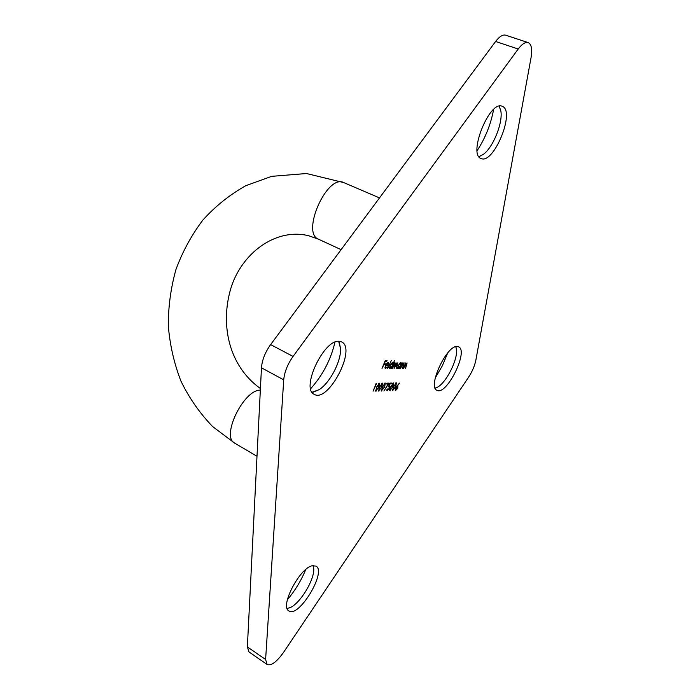 <?xml version="1.0" encoding="UTF-8"?>
<svg xmlns="http://www.w3.org/2000/svg" width="700" height="700" viewBox="0 0 700 700"><rect width="100%" height="100%" fill="white"/><g stroke="black" fill="none" stroke-linecap="round" stroke-linejoin="round"><path stroke-width="1.05" d="M392.901 390.723L393.356 386.794L396.41 382.839L395.771 386.733L392.543 390.539M390.189 383.11L391.668 383.084L391.344 383.863L390.119 383.889L389.086 385.901L389.83 385.787L389.681 388.194L387.065 390.863L387.091 388.797L387.651 390.136L389.366 388.176L389.419 386.566L388.238 386.934L390.189 383.11M381.736 391.099L382.174 387.1L385.306 383.075L384.676 387.03L381.36 390.906M375.996 391.291L376.416 387.257L379.592 383.189L378.971 387.188L375.611 391.09M403.296 368.506L405.598 362.967L405.501 363.974L407.102 362.924L405.536 368.515L406.586 363.562L403.296 368.506M401.581 362.915L399.586 368.498L399.665 367.526L397.906 368.533L398.011 365.671L400.575 362.81L401.152 363.947L401.581 362.915M394.467 360.535L391.51 368.471L391.589 367.491L389.786 368.506L389.874 365.61L392.49 362.705L393.067 363.912L394.467 360.535M385.892 367.85L387.546 366.984L385.35 368.489L385.49 365.61L386.592 363.703L388.36 362.705L388.194 365.767L385.77 365.741L385.892 367.85M457.284 346.509L458.579 346.824C469.017 350.787 446.399 396.183 436.94 390.276C427.219 386.995 446.801 344.759 457.284 346.509M339.176 341.311L341.626 341.933C356.86 348.381 328.283 403.174 314.265 394.336C300.475 388.964 323.873 339.019 339.176 341.311M502.679 106.496C515.331 112.061 493.43 164.666 481.162 158.524C467.609 155.102 489.492 100.1 502.127 106.251L502.679 106.496M312.06 565.81L315.998 566.09C326.979 571.611 298.69 618.459 288.82 610.872C279.65 606.62 299.434 568.26 312.06 565.81M283.719 379.855C284.454 372.067 287.56 364.254 293.064 356.431L518.21 49.026C522.016 43.995 525.324 41.851 528.124 42.586C531.457 44.161 532.438 49.175 531.055 57.627L475.886 360.019C474.714 365.829 472.238 371.613 468.475 377.379L283.509 652.418C276.675 661.964 271.215 665.989 267.129 664.51L265.606 659.488L283.719 379.855L261.467 367.797C262.08 360.045 265.134 352.31 270.62 344.601L495.617 41.484C499.433 36.523 502.775 34.422 505.662 35.184L528.124 42.586M382.007 368.445L385.254 360.588L387.074 360.623L386.741 361.419L385.262 361.401L384.256 363.816L385.744 363.834L385.411 364.639L383.924 364.621L382.007 368.445M387.695 368.463L391.335 360.483L387.695 368.463M392.254 368.471L394.599 362.828L394.511 363.816L396.034 362.784L396.148 364.114L397.845 362.81L396.2 368.48L397.338 363.457L394.074 368.48L395.535 363.44L392.254 368.471M400.312 368.498L402.623 362.933L402.526 363.939L404.145 362.889L402.57 368.506L403.62 363.527L400.312 368.498M375.375 384.221L376.626 383.399L373.065 391.195L375.953 384.204L375.375 384.221M378.875 391.195L379.304 387.179L382.463 383.136L381.841 387.109L378.499 391.002M386.505 383.967L386.829 383.18L389.078 383.136L383.898 391.029L388.194 383.933L386.505 383.967M390.145 390.819L390.6 386.873L393.671 382.9L393.033 386.803L389.786 390.626M396.882 386.181L399.438 383.127L397.241 386.19L397.854 386.146L397.757 388.299L395.483 390.591L395.579 388.377L396.882 386.181M287.368 599.734C295.076 590.625 301.192 580.58 305.716 569.572M435.243 377.974L442.295 365.864L447.711 352.931M310.66 388.71C322.717 375.252 330.811 359.739 334.959 342.178M477.146 150.649C485.345 138.066 490.831 124.346 493.596 109.498M267.129 664.51L248.999 651.962L247.362 646.905L261.467 367.797M313.233 565.565L313.775 569.1C314.186 580.195 300.51 602.814 290.5 607.451L287.14 608.528M499.144 106.172L500.85 110.941C503.037 122.806 493.211 147.157 483.464 154.298L478.923 156.651M338.66 341.311L340.576 348.591C341.18 361.349 329.954 382.865 319.13 389.672L312.06 392.254M455.84 346.675L456.479 349.283C457.975 359.328 446.556 382.252 437.631 387.126L435.172 388.203M386.006 360.605L386.741 361.419M385.849 360.973L385.105 360.955M384.668 363.825L385.411 364.639M384.519 364.184L383.775 364.175M385.595 367.754L385.053 368.06M385.149 368.296L385.648 368.55M387.783 362.705L387.835 363.3M388.15 363.493L388.719 363.781M387.406 365.059L388.194 365.767M387.31 365.312L385.63 365.295M387.293 363.081L387.826 363.352L386.094 365.041L388.159 365.059L387.826 363.352M390.014 367.754L389.471 368.06M389.585 368.331L390.049 368.567M392.149 362.766L392.192 363.335M392.621 363.685L393.067 363.912M391.685 363.134L392.42 363.449L390.197 365.619L390.154 367.824L392.35 365.654L392.42 363.449M391.606 363.099L392.201 363.405M396.865 363.221L397.338 363.457M395.036 363.186L395.535 363.44M398.116 367.78L397.6 368.086M397.723 368.366L398.16 368.585M400.251 362.863L400.277 363.431M400.662 363.703L401.152 363.947M399.77 363.23L400.496 363.536L398.326 365.68L398.274 367.859L400.418 365.715L400.496 363.536M399.709 363.195L400.295 363.493M403.515 362.976L403.489 363.414M403.113 363.274L403.62 363.527M406.079 363.309L406.586 363.562M378.989 383.259L378.98 383.863M375.97 390.355L375.489 390.723M379.05 383.941L376.757 387.249L376.189 390.469L378.639 387.196L379.19 383.967L378.481 383.644M381.859 383.197L381.841 383.793M378.849 390.259L378.376 390.618M381.92 383.871L379.645 387.17L379.067 390.373L381.509 387.118L382.06 383.906L381.36 383.582M384.694 383.145L384.685 383.731M381.71 390.171L381.238 390.521M384.764 383.81L382.506 387.091L381.929 390.285L384.344 387.039L384.904 383.845L384.204 383.521M387.887 383.162L387.59 383.618M386.706 383.495L388.194 383.933M390.6 383.101L391.344 383.863M390.477 383.408L390.031 383.425M389.226 385.831L389.2 386.453M387.328 390.014L386.811 390.364M388.605 386.216L389.191 386.523M393.067 382.979L393.05 383.539M390.11 389.891L389.672 390.241M393.146 383.626L390.924 386.864L390.346 390.014L392.717 386.811L393.277 383.661L392.604 383.346L393.277 383.661M395.806 382.926L395.789 383.477M392.866 389.804L392.429 390.145M395.885 383.565L393.68 386.785L393.094 389.918L395.456 386.733L396.025 383.6L395.351 383.294M396.979 386.05L397.215 386.803M395.675 389.725L395.211 390.066M396.69 386.584L397.25 386.881L395.885 388.395L395.868 389.83L397.425 388.351L397.25 386.881M270.62 344.601L293.064 356.431M495.617 41.484L518.21 49.026M247.362 646.905L265.606 659.488M260.418 388.535C228.987 366.039 220.133 325.465 230.632 289.065C241.001 253.916 275.135 227.509 308.665 235.734L318.57 239.234C300.764 233.1 327.162 173.591 343.814 182.612L306.495 173.521L271.67 176.339L245.796 185.701C229.67 194.758 215.346 206.237 202.825 220.133C191.529 235.13 182.577 251.571 175.971 269.447C170.809 287.849 168.254 306.635 168.315 325.815C169.881 344.899 174.072 363.291 180.88 380.975C189.123 397.967 199.719 413.166 212.651 426.589L234.763 443.196C220.71 437.036 243.495 389.664 260.339 390.127M234.763 443.196L256.996 456.278M318.57 239.234L341.101 249.646M343.814 182.612L379.514 197.907M313.775 569.1L313.189 565.574M290.5 607.451L287.131 608.484M456.479 349.283L455.761 346.701M437.631 387.126L435.137 388.124M340.576 348.591L339.22 342.248M319.13 389.672L313.145 392.175M500.85 110.941L499.31 106.418M483.464 154.298L479.211 156.581M385.7 367.806L385.017 367.465M388.027 363.396L387.257 363.011M390.154 367.824L389.41 367.447M397.469 363.484L396.891 363.195M395.658 363.466L395.062 363.169M398.274 367.859L397.547 367.491M403.786 363.562L403.148 363.248M406.744 363.598L406.114 363.283M379.19 383.967L378.507 383.618M376.189 390.469L375.515 390.119M382.06 383.906L381.386 383.556M379.067 390.373L378.402 390.023M384.904 383.845L384.239 383.495M381.929 390.285L381.264 389.935M387.485 390.101L386.838 389.76M389.419 386.566L388.631 386.155M390.346 390.014L389.699 389.672M396.025 383.6L395.369 383.267M393.094 389.918L392.455 389.594M397.425 386.916L396.646 386.514M395.868 389.83L395.246 389.506"/></g></svg>
